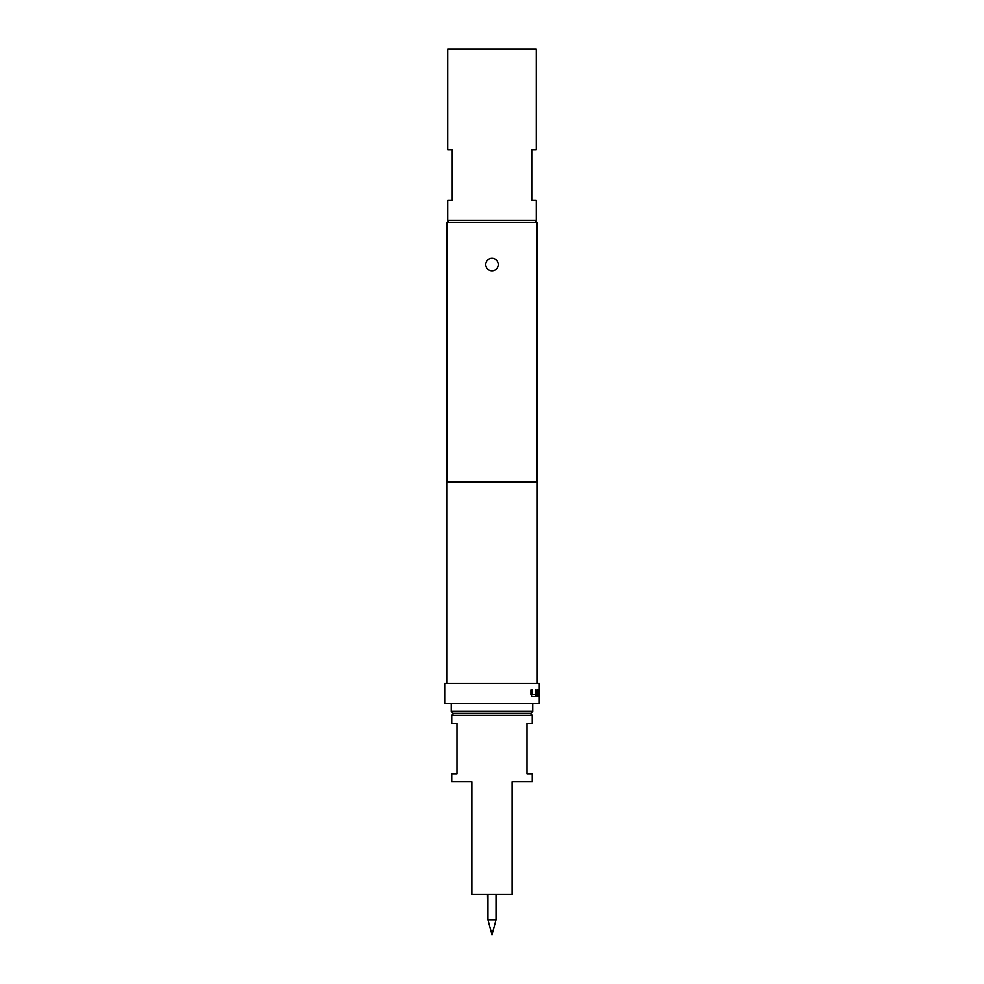 <?xml version="1.0" encoding="UTF-8"?>
<svg xmlns="http://www.w3.org/2000/svg" width="984" height="984" viewBox="0 0 984 984"><rect width="100%" height="100%" fill="white"/><g stroke="black" fill="none" stroke-linecap="round" stroke-linejoin="round"><path stroke-width="1.48" d="M538.371 696.709L539.084 696.709M538.371 689.809L539.048 689.809M538.383 691.924L539.048 691.924M492 270.797A6.236 6.236 0 0 1 485.764 264.561A6.236 6.236 0 0 1 492 258.325A6.236 6.236 0 0 1 498.236 264.561A6.236 6.236 0 0 1 492 270.797M496.022 919.782L492 934.8L487.978 919.782L496.022 919.782L496.022 894.542M496.022 896.51L496.465 894.542M487.978 894.542L487.978 919.782L487.535 894.542M530.241 713.4L532.258 715.417L532.258 723.461L527.018 723.461L527.018 773.781L532.258 773.781L532.258 781.837L512.123 781.837L512.123 894.542L471.877 894.542L471.877 781.837L451.742 781.837L451.742 773.781L456.982 773.781L456.982 723.461L451.742 723.461L451.742 715.417L453.759 713.4M453.255 713.4L451.238 711.383L532.762 711.383L530.745 713.4L453.255 713.4M532.762 703.339L532.762 711.383M451.238 703.339L451.238 711.383M452.246 200.158L447.72 200.158L447.72 220.281L536.28 220.281L536.28 200.158L531.754 200.158L531.754 149.839L536.28 149.839L536.28 49.2L447.72 49.2L447.72 149.839L452.246 149.839L452.246 200.158M449.024 220.281L447.019 222.298L447.019 481.939M534.976 220.281L536.981 222.298L447.019 222.298M537.572 689.809L538.986 689.809L539.171 696.709L538.949 691.924L537.645 691.924L537.006 696.709L537.572 689.809M536.206 689.809L535.468 696.709L532.024 696.709L530.942 694.741L530.942 689.809L532.11 689.809L532.184 694.593L535.357 694.593L535.407 689.809L536.206 689.809L536.206 694.741M539.293 683.204L444.707 683.204L444.707 703.339L539.293 703.339L539.293 683.204M537.289 683.204L537.289 481.939L446.711 481.939L446.711 683.204M536.981 222.298L536.981 481.939M538.58 691.924L539.244 691.924M539.244 689.809L538.568 689.809M532.258 715.417L451.742 715.417M537.375 689.809L538.789 689.809L539.171 691.777M538.752 691.924L537.608 692.059M537.412 692.059L537.412 696.709M538.974 691.777L539.171 696.709M536.022 694.741L535.284 696.709L531.864 696.709M532.11 689.809L532.184 694.593"/></g></svg>
